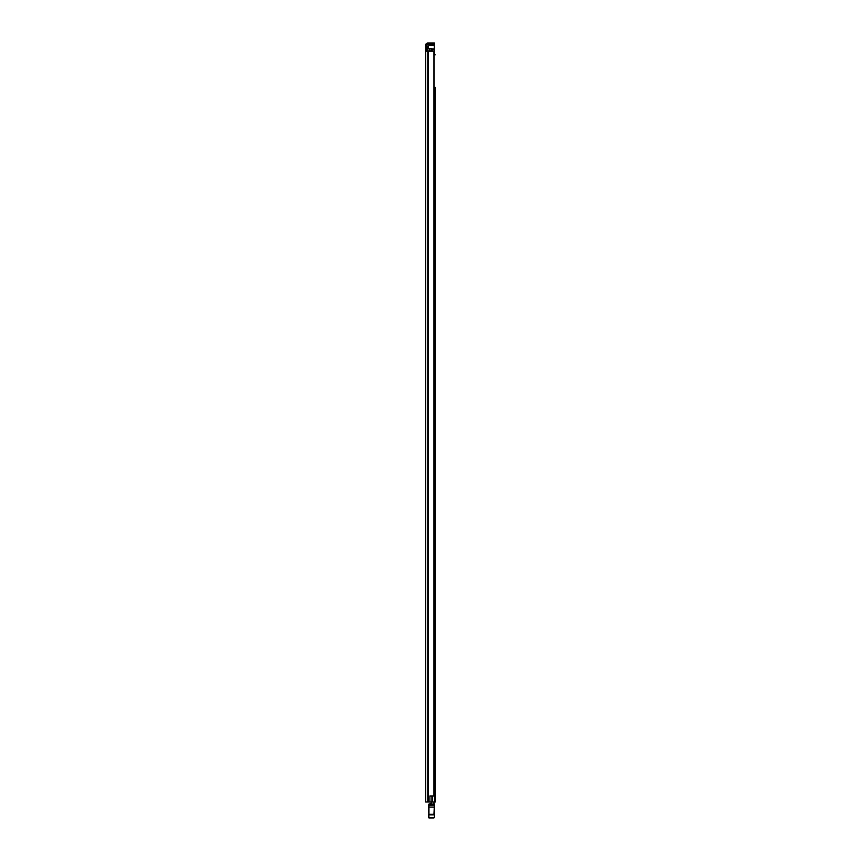 <?xml version="1.0" encoding="UTF-8"?>
<svg xmlns="http://www.w3.org/2000/svg" width="861" height="861" viewBox="0 0 861 861"><rect width="100%" height="100%" fill="white"/><g stroke="black" fill="none" stroke-linecap="round" stroke-linejoin="round"><path stroke-width="1.29" d="M433.933 795.951L433.933 51.014L434.095 795.951L429.908 795.951L429.908 802.021L425.721 802.021L425.721 50.024L427.013 50.024L427.013 45.095A0.743 0.743 0 0 1 427.756 44.342L433.438 44.342L433.438 43.05L434.439 43.05L434.439 44.342L433.438 44.342M425.721 60.485L425.721 57.192L425.721 60.485M425.721 78.082L425.721 80.622M425.721 71.388L425.721 74.67M425.721 323.209L425.721 325.749M425.721 316.514L425.721 319.797M425.721 503.491L425.721 506.031M425.721 496.797L425.721 500.08M425.721 677.026L425.721 680.308M425.721 756.109L425.721 759.391M425.721 762.803L425.721 765.343M429.908 796.048L431.921 796.048L431.921 802.021L429.908 802.021M427.013 50.024L427.013 51.014M425.721 455.856L425.721 453.639M425.721 52.543L425.721 45.095A2.045 2.045 0 0 1 427.756 43.05L433.438 43.05M425.721 88.844L425.721 84.163M425.721 773.565L425.721 778.247M427.228 802.021L427.626 801.031M433.933 51.014L425.721 51.014M434.439 44.342L434.439 43.05M435.235 223.182L435.235 525.232M435.235 88.995L435.235 100.715M435.235 526.867L435.235 601.032M435.235 602.668L435.235 680.039M435.235 691.318L435.235 721.303M435.235 722.939L435.235 752.923M435.235 754.57L435.235 765.569M435.235 767.216L435.235 802.021L431.921 802.021M435.235 87.348L435.235 802.021M435.235 102.362L435.235 128.386M435.235 130.033L435.235 139.288M435.235 141.064L435.235 221.535M435.235 681.804L435.235 689.672M435.235 54.803L434.482 54.803M433.933 803.464L433.933 802.021M431.2 803.464L431.2 802.021M434.439 805.541L434.439 815.324M428.455 816.583L428.961 817.95L428.455 817.401L433.933 817.95L428.961 817.907L428.455 805.315L428.961 804.12L428.961 814.334L433.933 814.334L434.439 803.916M434.439 817.401L434.439 814.431M433.933 817.95L428.961 817.95M428.455 817.401L428.455 814.431M433.933 803.421L433.933 804.023L428.961 804.12M429.036 804.023L431.2 803.421L429.036 804.023M435.235 425.98L435.235 423.386M431.748 51.014L431.748 48.582L427.217 48.582L427.217 51.014M434.095 53.059L434.482 802.021M431.748 48.582L432.244 51.014M434.816 802.021L434.482 795.65M430.005 48.582L430.005 51.014M434.288 52.607L434.482 53.705M434.288 53.059L434.288 45.095L429.155 45.235L428.304 46.085L428.304 48.582M434.288 45.235L429.155 45.235L434.288 45.095M428.326 51.014L428.326 802.021M427.982 51.014L427.982 802.021M427.756 51.014L427.756 802.021M428.466 805.25L434.439 805.196M428.455 807.08L434.439 807.08M428.455 814.85L434.439 814.85M432.545 795.951L432.545 802.021M429.155 48.582L429.155 51.014M431.501 48.582L431.501 51.014M432.244 49.281L434.288 49.281M434.288 48.926L432.244 48.926"/></g></svg>
